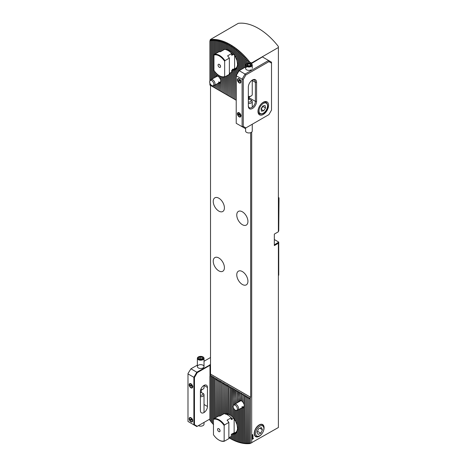 <?xml version="1.0" encoding="UTF-8"?>
<svg xmlns="http://www.w3.org/2000/svg" width="467" height="467" viewBox="0 0 467 467"><rect width="100%" height="100%" fill="white"/><g stroke="black" fill="none" stroke-linecap="round" stroke-linejoin="round"><path stroke-width="0.7" d="M215.579 77.043L214.808 76.454A4.472 2.58 -120 0 0 214.61 76.927L214.639 77.586M218.299 76.419L217.161 75.8A4.472 2.58 -120 0 0 216.962 75.73L217.12 76.133L215.982 75.625A4.472 2.58 -120 0 0 215.789 75.666L216.093 76.95M219.472 77.399L218.334 76.524A4.472 2.58 -120 0 0 218.142 76.366A3.327 1.921 -120 0 0 216.799 76.343L211.043 79.664A3.327 1.921 60 0 1 212.707 79.828A3.327 1.921 60 0 1 214.884 82.758A3.327 1.921 60 0 1 214.371 85.426A3.327 1.921 60 0 1 214.026 85.554L212.946 85.776A2.971 1.716 60 0 1 211.767 85.514A2.971 1.716 60 0 1 209.911 83.155A2.971 1.716 60 0 1 210.027 80.727A2.971 1.716 60 0 1 211.767 80.663A2.971 1.716 60 0 1 213.775 83.535A2.971 1.716 60 0 1 212.946 85.776M263.073 431.835A6.987 4.034 120 0 0 263.592 425.536A6.987 4.034 120 0 0 259.162 424.912A6.987 4.034 120 0 0 254.217 433.469A6.987 4.034 120 0 0 259.162 436.324A6.987 4.034 120 0 0 262.174 433.399M239.11 401.678L238.333 401.083A4.472 2.58 -120 0 0 238.135 401.562L238.17 402.221M241.824 401.048L240.686 400.435A4.472 2.58 -120 0 0 240.487 400.365L240.651 400.768L239.513 400.26A4.472 2.58 -120 0 0 239.314 400.301L239.618 401.585M241.667 400.984A3.327 1.921 -120 0 0 240.324 400.978L234.574 404.299A3.327 1.921 60 0 1 236.238 404.463A3.327 1.921 60 0 1 238.409 407.393A3.327 1.921 60 0 1 237.901 410.061A3.327 1.921 60 0 1 237.551 410.189L236.471 410.411A2.971 1.716 60 0 1 235.292 410.149A2.971 1.716 60 0 1 233.442 407.79A2.971 1.716 60 0 1 233.553 405.362A2.971 1.716 60 0 1 235.292 405.298A2.971 1.716 60 0 1 237.3 408.17A2.971 1.716 60 0 1 236.471 410.411M230.062 50.95L228.923 50.308A11.541 6.666 -120 0 0 228.725 50.208L227.744 49.811A11.541 6.666 -120 0 0 227.552 49.747L226.571 49.52A11.541 6.666 -120 0 0 226.372 49.496L226.682 49.975M231.235 51.72L230.097 51.002A11.541 6.666 -120 0 0 229.904 50.874A10.397 6.001 -120 0 0 227.061 50.039M230.062 414.97L228.923 414.334A11.541 6.666 -120 0 0 228.725 414.235L227.744 413.832A11.541 6.666 -120 0 0 227.552 413.774L226.571 413.546A11.541 6.666 -120 0 0 226.372 413.523L226.53 414.007L225.392 413.499A11.541 6.666 -120 0 0 225.199 413.517L225.503 414.206M231.235 415.747L230.097 415.029A11.541 6.666 -120 0 0 229.904 414.9A10.397 6.001 -120 0 0 226.075 414.147M218.825 257.971A7.904 4.565 -120 0 0 214.873 257.58A7.904 4.565 -120 0 0 213.664 263.913A7.904 4.565 -120 0 0 218.825 270.872A7.904 4.565 -120 0 0 222.777 271.263A7.904 4.565 -120 0 0 223.991 264.935A7.904 4.565 -120 0 0 218.825 257.971M242.35 271.555A7.904 4.565 -120 0 0 238.403 271.164A7.904 4.565 -120 0 0 237.189 277.491A7.904 4.565 -120 0 0 242.35 284.456A7.904 4.565 -120 0 0 246.302 284.847A7.904 4.565 -120 0 0 247.516 278.519A7.904 4.565 -120 0 0 242.35 271.555M242.35 211.79A7.904 4.565 -120 0 0 238.403 211.393A7.904 4.565 -120 0 0 237.189 217.727A7.904 4.565 -120 0 0 242.35 224.691A7.904 4.565 -120 0 0 246.302 225.082A7.904 4.565 -120 0 0 247.516 218.749A7.904 4.565 -120 0 0 242.35 211.79M218.825 198.206A7.904 4.565 -120 0 0 214.873 197.815A7.904 4.565 -120 0 0 213.664 204.143A7.904 4.565 -120 0 0 218.825 211.107A7.904 4.565 -120 0 0 222.777 211.498A7.904 4.565 -120 0 0 223.991 205.171A7.904 4.565 -120 0 0 218.825 198.206M246.57 63.757L246.57 60.704A52.923 30.553 -120 0 0 246.372 60.476L246.675 58.649L245.391 59.356A52.923 30.553 -120 0 0 245.193 59.134L245.502 57.342L244.218 58.06A52.923 30.553 -120 0 0 244.019 57.85L244.323 56.093L243.038 56.822A52.923 30.553 -120 0 0 242.84 56.624L243.149 54.896L241.865 55.643A52.923 30.553 -120 0 0 241.667 55.45L241.97 53.752L240.686 54.505A52.923 30.553 -120 0 0 240.487 54.324L240.797 52.648L239.513 53.425A52.923 30.553 -120 0 0 239.314 53.25L239.618 51.598L238.333 52.386A52.923 30.553 -120 0 0 238.135 52.216L238.444 50.594L237.154 51.399A52.923 30.553 -120 0 0 236.962 51.236L237.119 49.52L235.981 50.454A52.923 30.553 -120 0 0 235.782 50.302L236.092 48.72L234.802 49.555A52.923 30.553 -120 0 0 234.609 49.409L234.767 47.739L233.628 48.702A52.923 30.553 -120 0 0 233.43 48.562L233.739 47.015L232.449 47.891A52.923 30.553 -120 0 0 232.257 47.757L232.414 46.134L231.276 47.12A52.923 30.553 -120 0 0 231.077 46.998L231.387 45.486L230.097 46.396A52.923 30.553 -120 0 0 229.904 46.28L230.178 44.669L228.923 45.713A52.923 30.553 -120 0 0 228.725 45.603L229.034 44.126L227.744 45.071A52.923 30.553 -120 0 0 227.552 44.972L227.709 43.431L226.571 44.476A52.923 30.553 -120 0 0 226.372 44.377L226.682 42.929L225.392 43.921A52.923 30.553 -120 0 0 225.199 43.834L225.357 42.328L224.218 43.408A52.923 30.553 -120 0 0 224.02 43.332L224.178 41.843L223.039 42.946A52.923 30.553 -120 0 0 222.847 42.871L223.004 41.4L221.866 42.52A52.923 30.553 -120 0 0 221.667 42.456L221.825 41.003L220.687 42.147A52.923 30.553 -120 0 0 220.494 42.088L220.652 40.647L219.513 41.814A52.923 30.553 -120 0 0 219.315 41.767L219.472 40.343L218.334 41.534A52.923 30.553 -120 0 0 218.142 41.493L218.299 40.08L217.161 41.3A52.923 30.553 -120 0 0 216.962 41.265L217.12 39.87L215.982 41.114A52.923 30.553 -120 0 0 215.789 41.09L215.947 39.713L214.808 40.985A52.923 30.553 -120 0 0 214.61 40.968L214.767 39.602L213.629 40.909A52.923 30.553 -120 0 0 213.437 40.903L213.594 39.549L212.456 40.892A52.923 30.553 -120 0 0 212.257 40.898L212.561 39.549L211.277 40.933A52.923 30.553 -120 0 0 211.084 40.95L211.242 39.619L210.103 41.038A52.923 30.553 -120 0 0 209.905 41.067L210.343 39.549A54.067 31.213 60 0 1 230.225 44.587A54.067 31.213 60 0 1 250.102 62.502L250.277 63.36M211.388 39.607L211.242 40.25M212.561 39.549L212.415 40.197M213.74 39.555L213.594 40.203M214.913 39.613L214.767 40.267M216.093 39.73L215.947 40.384M217.266 39.893L217.12 40.553M218.445 40.109L218.299 40.775M219.618 40.378L219.472 41.043M220.798 40.693L220.652 41.365M221.971 41.049L221.825 41.726M223.15 41.452L223.004 42.135M224.323 41.902L224.178 42.59M225.503 42.392L225.357 43.087M226.682 42.929L226.53 43.624M227.855 43.507L227.709 44.207M229.034 44.126L228.883 44.832M210.343 39.549L238.252 23.35A54.067 31.213 60 0 1 258.321 28.364A54.067 31.213 60 0 1 278.39 46.525L278.39 47.494L251.69 62.911L250.277 62.403M249.938 63.284L250.102 62.502M228.923 74.557L228.923 96.05L228.725 74.673M230.097 73.039L230.097 96.727L229.904 73.156M230.062 96.704L228.923 96.05M211.084 84.982L211.084 85.747L211.277 85.163M211.277 79.53L211.277 40.933M211.277 85.864L212.415 86.518M212.456 85.776L212.456 86.541L212.257 85.73M212.257 78.964L212.257 40.898M211.084 79.641L211.084 40.95M227.552 75.35L227.744 95.367L227.744 75.24M227.744 95.367L228.883 96.027M226.372 76.033L226.571 94.69L226.571 75.917M226.571 94.69L227.709 95.35M225.199 76.711L225.392 94.013L225.392 76.594M225.392 94.013L226.53 94.667M224.02 77.032L224.218 93.33L224.218 77.008M224.218 93.33L225.357 93.99M222.847 77.008L223.039 92.653L223.039 77.032M223.039 92.653L224.178 93.312M209.905 83.132L209.905 85.07L210.103 83.605M210.103 80.645L210.103 41.038M210.103 85.181L211.242 85.84M209.905 80.89L209.905 41.067M247.545 63.366L247.854 60.009L246.57 60.704M247.743 63.319L247.743 62.117A52.923 30.553 -120 0 0 247.545 61.872M230.097 96.727L231.235 97.387M231.276 72.362L231.276 97.405L231.077 72.478M231.276 97.405L232.414 98.064M232.449 70.499L232.449 98.088L232.257 70.47A11.541 6.666 -120 0 0 232.449 70.499L233.739 69.18L233.43 70.523A11.541 6.666 -120 0 0 233.628 70.499L234.913 68.923L234.609 70.266A11.541 6.666 -120 0 0 234.802 70.184L236.092 68.17L235.782 69.565A11.541 6.666 -120 0 0 235.981 69.385L237.265 66.151L236.962 67.943A11.541 6.666 -120 0 0 237.154 67.446L237.575 64.405L237.154 61.492A11.541 6.666 -120 0 0 236.962 60.768L236.962 51.236M232.56 69.104L232.257 70.47M232.449 98.088L233.588 98.741M233.588 69.822L233.739 69.18M233.628 70.499L233.628 98.765L233.43 70.523M233.628 98.765L234.767 99.424M234.767 69.571L234.913 68.923M234.802 70.184L234.802 99.448L234.609 70.266M234.802 99.448L235.94 100.101M235.94 68.842L236.092 68.17M235.981 69.385L235.981 100.125L235.782 69.565M247.854 60.009L247.708 60.903M248.724 63.337L249.028 61.434L247.743 62.117M249.028 61.434L248.882 62.344M248.724 99.43L248.724 96.722M248.923 99.424L248.923 96.722M249.938 62.823L249.419 63.214M274.333 244.906L278.735 242.081L278.735 275.063L278.39 275.723M278.39 197.652L278.735 197.915L278.735 230.902L278.39 231.288M230.178 438.466L230.225 438.495A54.067 31.213 60 0 0 250.102 443.533L278.39 427.509L278.39 243.243L274.333 245.584L274.333 234.107L278.39 231.76L278.39 47.494M230.225 438.495A54.067 31.213 60 0 1 230.196 438.484L229.904 438.309A52.923 30.553 -120 0 0 230.097 438.42L231.077 438.945A52.923 30.553 -120 0 0 231.276 439.05L232.257 439.546A52.923 30.553 -120 0 0 232.449 439.64L233.43 440.101A52.923 30.553 -120 0 0 233.628 440.188L234.609 440.609A52.923 30.553 -120 0 0 234.802 440.69L235.782 441.076A52.923 30.553 -120 0 0 235.981 441.152L236.962 441.496A52.923 30.553 -120 0 0 237.154 441.566L238.135 441.875A52.923 30.553 -120 0 0 238.333 441.934L239.314 442.202A52.923 30.553 -120 0 0 239.513 442.255L240.487 442.488A52.923 30.553 -120 0 0 240.686 442.529L241.97 443.107L241.667 442.722A52.923 30.553 -120 0 0 241.865 442.757L243.149 443.317L242.84 442.903A52.923 30.553 -120 0 0 243.038 442.926L244.323 443.475L244.019 443.031A52.923 30.553 -120 0 0 244.218 443.049L245.502 443.586L245.193 443.107A52.923 30.553 -120 0 0 245.391 443.119L246.675 443.638L246.372 443.125A52.923 30.553 -120 0 0 246.57 443.125L247.854 443.632L247.545 443.084A52.923 30.553 -120 0 0 247.743 443.072L249.028 443.568L248.724 442.979A52.923 30.553 -120 0 0 248.923 442.955L249.938 443.405L249.938 398.047L250.656 397.236L250.656 132.675M278.39 242.56L278.39 243.243M233.798 433.037A10.397 6.001 -120 0 0 235.421 432.559A10.397 6.001 -120 0 0 237.569 428.105M233.798 69.011A10.397 6.001 -120 0 0 235.421 68.532A10.397 6.001 -120 0 0 237.569 64.084M241.988 406.576A3.327 1.921 -120 0 0 243.651 406.739A3.327 1.921 -120 0 0 244.311 405.607M218.457 81.941A3.327 1.921 -120 0 0 220.12 82.104A3.327 1.921 -120 0 0 220.786 80.972M278.39 197.296L278.811 197.687A54.067 31.213 60 0 1 279.009 197.938L278.735 197.915M278.735 230.902L279.009 197.938M278.735 275.063L278.735 242.081M251.97 437.398L252.542 436.616L253.114 436.733L252.542 437.521L251.964 437.392M253.108 436.733L252.536 436.61L253.114 436.733L252.536 437.515M251.958 434.859L252.413 434.561L252.822 435.291L251.97 435.291L252.069 434.911M252.851 434.783L252.408 434.561L252.758 435.168M252.857 435.209L251.97 435.291M251.69 442.926L251.69 439.616L253.453 438.601L251.69 439.482L251.69 132.103M251.69 63.436L251.69 62.911M253.108 435.746L252.489 435.612L253.114 435.752L252.799 436.341L252.98 435.822L252.594 435.729L252.349 436.622L251.97 436.394L252.495 435.618L253.114 435.752L252.793 436.341M252.974 435.822L252.589 435.729L252.974 435.822L252.594 435.729L252.343 436.616L251.97 436.394L252.349 436.622M251.97 438.425L252.542 437.643L253.114 437.76L252.542 438.548L251.964 438.42M253.108 437.76L252.536 437.637L253.114 437.76L252.536 438.542M278.571 241.982L274.333 239.536M231.387 45.486L231.235 46.21M232.56 46.233L232.414 46.963M233.739 47.015L233.588 47.757M234.913 47.85L234.767 48.597M236.092 48.72L235.94 49.479M237.265 49.636L237.119 50.407M238.444 50.594L238.293 51.376M239.618 51.598L239.472 52.392M240.797 52.648L240.651 53.454M241.97 53.752L241.824 54.563M243.149 54.896L243.003 55.725M244.323 56.093L244.177 56.939M245.502 57.342L245.356 58.2M246.675 58.649L246.529 59.525M228.923 437.742L230.208 438.49M214.61 418.292L214.61 379.14L214.913 377.651L213.437 378.463L213.437 424.666A52.923 30.553 -120 0 0 213.46 424.696M213.437 378.463L213.594 376.887L212.257 377.785L212.257 423.318A52.923 30.553 -120 0 0 212.456 423.546L213.594 424.538M212.257 377.785L212.561 376.291L211.084 377.103L211.084 421.905A52.923 30.553 -120 0 0 211.277 422.145L212.415 423.178M211.084 377.103L211.242 375.526L209.905 376.425L209.905 420.428A52.923 30.553 -120 0 0 210.103 420.679L211.242 421.754M209.905 376.425L210.518 374.499L210.518 85.426L235.981 100.125M250.277 443.434L250.277 397.458M251.69 439.482L253.447 438.466M232.414 416.745L231.276 415.922A11.541 6.666 -120 0 0 231.077 415.758L231.077 388.649L231.387 387.161L230.097 388.083L230.097 415.029M233.588 417.994L232.449 417.031A11.541 6.666 -120 0 0 232.257 416.827L232.56 387.838L231.276 388.766L231.276 415.922M234.767 419.559L233.628 418.385A11.541 6.666 -120 0 0 233.43 418.14L233.43 407.767M235.94 421.59L234.802 420.061A11.541 6.666 -120 0 0 234.609 419.751L234.609 409.617M237.119 424.678L235.981 422.221A11.541 6.666 -120 0 0 235.782 421.812L235.782 410.365M232.403 433.843L232.257 434.497A11.541 6.666 -120 0 0 232.449 434.526L233.739 433.201L233.43 434.543A11.541 6.666 -120 0 0 233.628 434.526L234.913 432.95L234.609 434.292A11.541 6.666 -120 0 0 234.802 434.211L236.092 432.197L235.782 433.592A11.541 6.666 -120 0 0 235.981 433.411L237.265 430.171L236.962 431.963A11.541 6.666 -120 0 0 237.154 431.467L237.575 428.426L237.154 425.519A11.541 6.666 -120 0 0 236.962 424.795L236.962 410.312M237.119 431.07L237.265 430.171M235.94 432.868L236.092 432.197M234.767 433.592L234.913 432.95M233.588 433.849L233.739 433.201M232.414 52.718L231.276 51.895A11.541 6.666 -120 0 0 231.077 51.732L231.077 46.998M233.588 53.968L232.449 53.005A11.541 6.666 -120 0 0 232.257 52.806L232.257 47.757M234.767 55.532L233.628 54.359A11.541 6.666 -120 0 0 233.43 54.114L233.43 48.562M235.94 57.564L234.802 56.034A11.541 6.666 -120 0 0 234.609 55.731L234.609 49.409M237.119 60.652L235.981 58.194A11.541 6.666 -120 0 0 235.782 57.785L235.782 50.302M237.119 67.044L237.265 66.151M243.003 402.034L241.865 401.159A4.472 2.58 -120 0 0 241.667 401.001L241.824 393.185L240.686 394.195L240.686 400.435M244.177 404.218L243.038 402.449A4.472 2.58 -120 0 0 242.84 402.186L243.149 393.95L241.865 394.878L241.865 401.159M243.149 407.055L242.84 408.392A4.472 2.58 -120 0 0 243.038 408.351L244.323 405.619L244.019 407.568A4.472 2.58 -120 0 0 244.218 407.09L244.218 405.07A4.472 2.58 -120 0 0 244.019 404.369L244.323 394.633L243.038 395.555L243.038 402.449M241.748 407.837L241.667 408.216A4.472 2.58 -120 0 0 241.865 408.286L243.003 407.061M220.652 79.583L219.513 77.82A4.472 2.58 -120 0 0 219.315 77.551L219.315 75.689A12.06 6.964 -120 0 0 224.656 76.588L224.656 61.259A12.06 6.964 -120 0 0 213.956 55.077L213.956 70.412A12.06 6.964 -120 0 0 219.303 75.683L219.601 75.852A12.475 7.203 -120 0 0 224.954 76.851L224.656 76.588M219.618 82.42L219.315 83.756A4.472 2.58 -120 0 0 219.513 83.721L220.798 80.989L220.494 82.933A4.472 2.58 -120 0 0 220.687 82.461L220.687 80.435A4.472 2.58 -120 0 0 220.494 79.734L220.494 76.314M218.223 83.208L218.142 83.581A4.472 2.58 -120 0 0 218.334 83.651L219.472 82.425M228.923 414.334L228.883 385.719L227.744 386.723L227.744 413.832M228.725 414.235L228.725 387.289M229.904 414.9L230.097 388.083M229.904 387.972L230.208 386.478L228.923 387.406M230.208 386.478L230.062 387.196M228.725 50.208L228.725 45.603M228.923 50.308L228.923 45.713M229.904 50.874L229.904 46.28M230.097 51.002L230.097 46.396M229.904 438.309L229.904 437.182M230.097 438.42L230.097 437.065M221.825 91.952L220.687 91.293L220.687 82.461M221.667 415.052L221.825 381.644L220.687 382.648L220.687 415.618M221.971 381.726L221.825 382.444M213.437 85.677L213.629 87.218L213.629 85.636M213.629 78.17L213.629 40.909M213.629 87.218L214.767 87.878M213.629 419.033L213.629 378.574M214.913 377.651L214.767 378.369M213.437 78.287L213.437 40.903M212.456 78.853L212.456 40.892M212.456 86.541L213.594 87.201M212.456 423.546L212.456 377.896M213.74 376.974L213.594 377.686M211.277 422.145L211.277 377.219M227.744 49.811L227.744 45.071M229.034 385.8L228.883 386.518M227.552 413.774L227.744 386.723M227.552 49.747L227.552 44.972M227.552 386.612L227.709 385.036L226.571 386.046L226.571 413.546M226.571 49.52L226.571 44.476M227.855 385.123L227.709 385.841M226.372 413.523L226.571 386.046M226.372 49.496L226.372 44.377M226.372 385.935L226.682 384.44L225.392 385.368L225.392 413.499M225.392 49.473L225.392 43.921M226.682 384.44L226.53 385.158M225.199 413.517L225.392 385.368M225.199 49.461L225.199 43.834M225.199 385.252L225.503 383.763L224.218 384.685L224.218 413.704M224.218 49.555L224.218 43.408M225.503 383.763L225.357 384.481M224.02 413.692L224.218 384.685M224.02 49.671L224.02 43.332M224.02 384.574L224.178 382.998L223.039 384.008L223.039 414.258M223.039 50.238L223.039 42.946M224.323 383.086L224.178 383.804M222.847 414.375L223.039 384.008M222.847 50.348L222.847 42.871M221.667 76.763L221.866 91.976L221.866 76.816M221.866 91.976L223.004 92.629M222.847 383.897L223.15 382.403L221.866 383.331L221.866 414.941M221.866 50.915L221.866 42.52M223.15 382.403L223.004 383.121M221.667 51.026L221.667 42.456M220.687 80.435L220.687 76.401M220.687 51.592L220.687 42.147M220.687 91.293L220.494 82.933M220.494 415.735L220.687 382.648M220.494 51.709L220.494 42.088M219.315 83.756L219.513 90.616L219.513 83.721M219.513 90.616L220.652 91.275M220.494 382.537L220.652 380.961L219.513 381.971L219.513 416.039M219.513 77.82L219.513 75.8M219.513 51.755L219.513 41.814M220.798 381.049L220.652 381.767M219.315 416.044L219.513 381.971M219.315 51.779L219.315 41.767M218.142 83.581L218.334 89.938L218.334 83.651M218.334 89.938L219.472 90.592M219.315 381.86L219.618 380.366L218.334 381.294L218.334 416.19M218.334 76.524L218.334 75.059M218.334 52.111L218.334 41.534M219.618 380.366L219.472 381.084M218.142 416.255L218.334 381.294M218.142 76.366L218.142 74.913M218.142 52.228L218.142 41.493M216.962 83.932L217.161 89.255L217.161 83.815M217.161 89.255L218.299 89.915M218.142 381.177L218.445 379.689L217.161 380.611L217.161 416.815M217.161 75.8L217.161 74.125M217.161 52.794L217.161 41.3M218.445 379.689L218.299 380.407M216.962 416.932L217.161 380.611M216.962 75.73L216.962 73.949M216.962 52.905L216.962 41.265M215.789 84.609L215.982 88.578L215.982 84.498M215.982 88.578L217.12 89.238M216.962 380.5L217.12 378.924L215.982 379.934L215.982 417.498M215.982 75.625L215.982 72.986M215.982 53.471L215.982 41.114M217.266 379.011L217.12 379.724M215.789 417.609L215.982 379.934M215.789 75.666L215.789 72.77M215.789 53.588L215.789 41.09M214.61 85.292L214.808 87.901L214.808 85.175M214.808 87.901L215.947 88.555M215.789 379.823L216.093 378.328L214.808 379.257L214.808 418.175M214.808 76.454L214.808 71.603M214.808 54.149L214.808 40.985M216.093 378.328L215.947 379.046M214.61 76.927L214.61 71.34M214.61 54.265L214.61 40.968M212.561 376.291L212.415 377.009M210.103 420.679L210.103 376.536M211.388 375.614L211.242 376.332M238.135 401.562L238.444 391.235L237.154 392.157L237.154 402.805M238.444 391.235L238.293 391.953M245.193 443.107L245.193 396.798L245.502 395.31L244.218 396.232L244.218 405.07M245.502 395.31L245.356 396.028M245.193 67.184L245.193 59.134M245.391 67.073L245.391 59.356M245.391 443.119L245.193 396.798M246.372 443.125L246.372 397.481L246.675 395.987L245.391 396.915M246.675 395.987L246.529 396.705M246.372 63.88L246.372 60.476M246.57 443.125L246.372 397.481M247.545 443.084L247.545 398.158L247.854 396.67L246.57 397.592M247.743 443.072L247.545 398.158M231.387 387.161L231.235 387.879M231.077 438.945L231.077 436.499M231.276 439.05L231.276 434.398M231.276 51.895L231.276 47.12M232.56 387.838L232.414 388.556M232.257 439.546L232.257 434.497M232.449 439.64L232.449 434.526M232.449 417.031L232.257 389.326M232.449 53.005L232.449 47.891M233.43 405.525L233.739 388.515L232.449 389.443M233.739 388.515L233.588 389.233M233.43 440.101L233.43 434.543M233.628 440.188L233.628 434.526M233.628 418.385L233.628 408.24M233.628 405.274L233.43 390.009M233.628 54.359L233.628 48.702M234.609 404.276L234.913 389.198L233.628 390.12M234.913 389.198L234.767 389.916M234.609 440.609L234.609 434.292M234.802 420.061L234.802 409.798M234.802 404.165L234.609 390.686M234.802 440.69L234.802 434.211M234.802 56.034L234.802 49.555M235.782 403.599L236.092 389.875L234.802 390.803M236.092 389.875L235.94 390.593M235.782 441.076L235.782 433.592M235.981 422.221L235.981 410.411M235.981 403.482L235.782 391.364M235.981 441.152L235.981 433.411M235.981 58.194L235.981 50.454M236.962 402.916L237.265 390.552L235.981 391.48M237.265 390.552L237.119 391.27M236.962 74.282L236.962 67.943M236.962 441.496L236.962 431.963M237.154 73.944L237.154 67.446M237.154 425.519L237.154 410.271M237.154 441.566L237.154 431.467M237.154 61.492L237.154 51.399M238.135 72.245L238.135 52.216M238.135 441.875L238.135 409.921M238.333 71.906L238.333 52.386M238.333 401.083L238.135 392.724M238.333 441.934L238.333 409.81M239.314 400.301L239.618 391.912L238.333 392.84M239.618 391.912L239.472 392.63M239.314 70.581L239.314 53.25M239.314 442.202L239.314 409.244M239.513 70.47L239.513 53.425M239.513 400.26L239.314 393.401M239.513 442.255L239.513 409.133M240.487 400.365L240.797 392.589L239.513 393.518M240.797 392.589L240.651 393.307M240.487 69.904L240.487 54.324M240.487 442.488L240.487 408.567M240.686 69.787L240.686 54.505M240.686 442.529L240.686 408.45M241.97 393.272L241.824 393.99M241.667 69.221L241.667 55.45M241.667 442.722L241.667 408.216M241.865 69.11L241.865 55.643M241.865 442.757L241.865 408.286M243.149 393.95L243.003 394.668M242.84 68.544L242.84 56.624M242.84 442.903L242.84 408.392M243.038 68.427L243.038 56.822M243.038 442.926L243.038 408.351M244.323 394.633L244.177 395.345M244.019 67.867L244.019 57.85M244.019 443.031L244.019 407.568M244.218 67.75L244.218 58.06M244.218 443.049L244.218 407.09M247.854 396.67L247.708 397.382M248.724 442.979L248.724 398.836L249.028 397.347L247.743 398.269M249.028 397.347L248.882 398.065M248.923 442.955L248.724 398.836M249.938 398.047L248.923 398.952M252.408 435.501L251.964 435.285M252.74 434.847L252.221 434.87M252.606 435.197L252.162 434.946L252.408 435.355M252.589 436.038L252.349 436.447M252.98 436.814L252.098 437.316L252.542 437.346M252.98 437.842L252.098 438.344L252.542 438.373M210.518 374.061L250.656 397.236M219.303 67.277A1.769 1.022 -120 0 0 220.471 67.02A1.769 1.022 -120 0 0 219.303 64.388A1.769 1.022 -120 0 0 218.86 64.224A1.769 1.022 -120 0 0 218.077 65.386A1.769 1.022 -120 0 0 219.303 67.277M224.656 61.259L224.954 60.657L229.361 58.106A12.475 7.203 -120 0 0 227.587 55.865L231.673 53.507A12.475 7.203 -120 0 0 228.1 50.57A12.475 7.203 -120 0 0 224.528 49.379L220.436 51.738A12.475 7.203 -120 0 0 218.661 51.93L214.248 54.476L213.956 55.077M224.954 60.657A12.475 7.203 -120 0 0 219.601 55.474A12.475 7.203 -120 0 0 214.248 54.476M232.56 69.565A10.397 6.001 -120 0 0 232.846 69.56L231.673 70.394L231.673 72.134L229.361 73.465M231.673 53.507L231.673 55.246L232.846 54.721A10.397 6.001 -120 0 0 231.083 52.888M232.846 54.721L233.582 54.3M235.829 68.258A10.397 6.001 60 0 1 234.644 68.526L232.846 69.56M229.361 58.106L229.361 74.306L224.954 76.851M219.601 75.852L219.303 75.683M234.644 68.526L234.644 55.783M219.864 64.866A0.829 0.479 -120 0 0 220.424 65.835M259.751 435.711L259.162 436.05A6.655 3.841 -60 0 1 258.636 436.318A6.655 3.841 -60 0 1 255.834 436.382A6.655 3.841 -60 0 1 254.924 430.708A6.655 3.841 -60 0 1 259.687 424.917A6.655 3.841 -60 0 1 262.489 424.853A6.655 3.841 -60 0 1 263.867 427.9L263.867 428.578A5.82 3.362 -60 0 1 259.751 435.711A5.82 3.362 -60 0 1 259.29 435.944A5.82 3.362 -60 0 1 255.659 432.786A5.82 3.362 -60 0 1 260.207 425.968A5.82 3.362 -60 0 1 263.867 428.578M257.048 432.168L258.134 434.415L260.837 433.207L262.448 429.751L261.362 427.503L258.66 428.712L257.048 432.168M259.78 428.21L262.448 429.751M257.469 431.263L260.837 433.207M219.373 429.173A0.829 0.479 -120 0 0 219.928 430.142M218.813 428.7A1.769 1.022 -120 0 0 218.369 428.537A1.769 1.022 -120 0 0 217.581 429.693A1.769 1.022 -120 0 0 218.813 431.584A1.769 1.022 -120 0 0 219.98 431.333A1.769 1.022 -120 0 0 218.813 428.7M218.813 420.294A12.06 6.964 -120 0 0 213.46 419.384L213.46 434.719A12.06 6.964 -120 0 0 218.813 439.99A12.06 6.964 -120 0 0 224.166 440.901L224.166 425.565A12.06 6.964 -120 0 0 218.813 420.294M224.166 425.565L224.458 424.964A12.475 7.203 -120 0 0 219.105 419.786A12.475 7.203 -120 0 0 213.752 418.782L213.46 419.384M218.959 440.072A12.475 7.203 -120 0 0 219.105 440.159L219.105 440.159A12.475 7.203 -120 0 0 224.458 441.163L224.166 440.901M235.596 432.454A10.397 6.001 60 0 1 234.148 432.833L231.416 434.257L231.177 436.441L228.871 437.777M224.458 424.964L228.871 422.419A12.475 7.203 -120 0 0 227.09 420.172L231.177 417.813L231.177 419.553L232.356 419.027A10.397 6.001 -120 0 0 230.587 417.2M232.356 419.027L233.582 418.321M226.653 414.071L226.337 414.252M231.177 417.813A12.475 7.203 -120 0 0 224.032 413.686L219.945 416.05A12.475 7.203 -120 0 0 218.165 416.237L213.752 418.782M228.871 422.419L228.871 438.612L224.458 441.163M234.148 418.899L234.148 432.833M238.117 80.616A2.078 1.203 -120 0 0 238.468 81.369M237.399 79.834A2.493 1.442 -120 0 0 239.162 82.892A2.493 1.442 -120 0 0 240.925 81.871A2.493 1.442 -120 0 0 239.162 78.818A2.493 1.442 -120 0 0 237.399 79.834M237.995 113.942A2.078 1.203 -120 0 0 238.164 114.707M237.399 113.796A2.493 1.442 -120 0 0 239.162 116.849A2.493 1.442 -120 0 0 240.925 115.834A2.493 1.442 -120 0 0 239.162 112.775A2.493 1.442 -120 0 0 237.399 113.796M248.339 87.101A5.82 3.362 -60 0 1 252.454 79.974L252.454 79.974A5.82 3.362 -60 0 1 256.57 82.35L256.57 101.368A5.82 3.362 -60 0 1 252.454 108.496A5.82 3.362 -60 0 1 248.339 106.12L248.339 87.101M251.281 69.787L251.281 69.787A3.327 1.921 -0 0 1 246.576 69.787A3.327 1.921 -0 0 1 246.576 67.067M263.277 114.473A7.484 4.32 120 0 0 268.169 107.877A7.484 4.32 120 0 0 267.019 101.876A7.484 4.32 120 0 0 263.277 102.25A7.484 4.32 120 0 0 258.385 108.846A7.484 4.32 120 0 0 259.535 114.841A7.484 4.32 120 0 0 263.277 114.473M243.278 79.437L243.278 126.417L245.875 127.917L268.916 114.613L271.514 110.119L271.514 63.138L268.916 61.638L245.875 74.942L243.278 79.437L242.104 79.156L236.22 75.759L236.22 123.3L242.104 126.697L242.104 79.156L245.047 74.066L268.572 60.482L262.396 56.916L251.205 63.716M245.601 66.95L239.162 70.669L245.047 74.066L245.875 74.942M248.981 99.424A4.991 2.884 120 0 0 249.22 97.801L249.22 96.716M248.339 105.443A4.991 2.884 120 0 0 249.372 107.725A4.991 2.884 120 0 0 253.219 106.388A4.991 2.884 120 0 0 255.396 101.368L255.396 82.35A4.991 2.884 120 0 0 254.363 80.067A4.991 2.884 120 0 0 252.151 80.161M236.22 75.561L239.162 70.669L236.22 75.561M251.748 63.401L252.162 62.823M268.916 61.638L268.572 60.482L271.514 62.181L271.514 63.138M245.875 127.917L245.047 128.396L242.104 126.697L243.278 126.417M247.364 66.151A2.755 1.588 -0 0 0 251.193 65.742A2.755 1.588 -0 0 0 250.487 63.535A2.755 1.588 -0 0 0 246.658 63.938A2.755 1.588 -0 0 0 247.364 66.151M247.037 66.693A3.327 1.921 -0 0 0 250.475 66.816A3.327 1.921 -0 0 0 252.256 65.111A3.327 1.921 -0 0 0 250.814 63.53A3.327 1.921 -0 0 0 247.382 63.413A3.327 1.921 -0 0 0 245.601 65.111A3.327 1.921 -0 0 0 247.037 66.693M248.339 96.447A3.327 1.921 -0 0 0 251.281 95.91A3.327 1.921 -0 0 0 252.256 94.556L252.256 80.114M248.339 96.681A2.288 1.319 -0 0 0 250.545 96.336L251.281 95.91M249.752 65.841L250.843 64.931L250.014 63.926L248.1 63.839L247.014 64.755L247.837 65.754L249.752 65.841M248.1 65.765L248.1 63.839M250.014 65.619L250.014 63.926M252.256 124.234L252.256 131.034A3.327 1.921 180 0 1 250.487 132.727A3.327 1.921 180 0 1 247.066 132.628A3.327 1.921 180 0 1 245.601 131.034L245.601 128.075M248.339 99.465A2.288 1.319 180 0 1 250.207 99.646A2.288 1.319 180 0 1 250.545 99.81L251.281 100.236A3.327 1.921 180 0 1 252.256 101.59A3.327 1.921 180 0 1 248.339 103.481M250.545 99.81A2.288 1.319 180 0 1 250.907 101.403A2.288 1.319 180 0 1 248.339 102.022M261.059 108.91A2.913 1.681 120 0 0 261.981 107.854L262.874 106.435L265.525 107.965L265.075 105.524L262.828 105.927L261.03 108.758L261.479 111.193L263.727 110.796L265.525 107.965M262.793 105.98L262.874 106.435M261.117 109.214L261.981 107.854A2.913 1.681 120 0 0 262.629 106.237M261.129 109.296L263.727 110.796M240.19 80.289A2.031 1.173 -120 0 0 238.392 79.011A2.031 1.173 -120 0 0 237.82 80.668L240.663 80.137M238.042 81.357L240.978 80.89M238.135 81.421A2.031 1.173 -120 0 0 239.939 82.7A2.031 1.173 -120 0 0 240.511 81.042M240.563 80.417L239.326 80.616M237.796 114.538A2.031 1.173 -120 0 0 239.32 116.552A2.031 1.173 -120 0 0 240.593 115.798L237.656 114.281M241.112 115.839L240.593 115.798M241.048 115.127L237.592 113.569M240.528 115.086A2.031 1.173 -120 0 0 239.005 113.072A2.031 1.173 -120 0 0 237.732 113.825M192.696 420.773A2.493 1.442 -120 0 0 190.933 417.714A2.493 1.442 -120 0 0 189.17 418.736A2.493 1.442 -120 0 0 190.933 421.789A2.493 1.442 -120 0 0 192.696 420.773M192.696 386.81A2.493 1.442 -120 0 0 190.933 383.757A2.493 1.442 -120 0 0 189.17 384.773A2.493 1.442 -120 0 0 190.933 387.832A2.493 1.442 -120 0 0 192.696 386.81M198.347 365.217A3.327 1.921 180 0 1 203.052 365.217A3.327 1.921 180 0 1 203.052 367.932L203.052 367.932A3.327 1.921 180 0 1 198.347 367.932A3.327 1.921 180 0 1 197.938 365.498M203.933 412.589A4.991 2.884 -60 0 1 201.435 412.834A4.991 2.884 -60 0 1 200.401 410.551L200.401 391.533A4.991 2.884 -60 0 1 202.579 386.513A4.991 2.884 -60 0 1 206.426 385.176A4.991 2.884 -60 0 1 207.459 387.458L207.459 406.477A4.991 2.884 -60 0 1 203.933 412.589M197.372 365.101L190.933 368.813L196.817 372.211L210.518 364.639M210.518 357.506L204.026 361.26M187.991 421.45L193.875 424.847L193.875 377.307L187.991 373.909L187.991 421.45M209.905 419.033L197.232 426.301L194.465 424.707L194.465 377.447L197.232 372.648L209.992 365.282L209.992 376.011M201.283 389.863L201.283 392.654M187.991 373.512L190.933 368.813L187.991 373.512M210.518 365.282L209.992 365.282L209.817 364.704M197.232 426.301L196.817 426.54L193.875 424.847L194.465 424.707M194.465 377.447L193.875 377.307L196.817 372.211L197.232 372.648M210.518 365.083L210.407 364.704M189.765 384.925A2.078 1.203 -120 0 0 189.935 385.684M189.888 419.512A2.078 1.203 -120 0 0 190.238 420.265M200.401 392.619A2.288 1.319 180 0 1 202.316 392.998L203.052 393.418A3.327 1.921 180 0 1 203.437 393.687A3.327 1.921 180 0 1 204.026 394.778A3.327 1.921 180 0 1 200.401 396.693M202.316 392.998A2.288 1.319 180 0 1 202.579 393.179A2.288 1.319 180 0 1 202.649 394.615A2.288 1.319 180 0 1 200.401 395.24M204.026 422.378L204.026 424.223A3.327 1.921 180 0 1 202.018 425.986A3.327 1.921 180 0 1 198.417 425.618M202.982 357.138A2.755 1.588 0 0 0 199.158 356.712A2.755 1.588 0 0 0 198.417 358.919A2.755 1.588 0 0 0 202.234 359.345A2.755 1.588 0 0 0 202.982 357.138M203.454 357.226A3.327 1.921 0 0 0 199.724 356.461A3.327 1.921 0 0 0 197.372 358.3A3.327 1.921 0 0 0 197.938 359.374A3.327 1.921 0 0 0 201.668 360.133A3.327 1.921 0 0 0 204.026 358.3A3.327 1.921 0 0 0 203.454 357.226M200.565 356.922L198.971 357.541L199.105 358.65L200.833 359.135L202.421 358.516L202.293 357.407L200.565 356.922L200.565 359.059M200.647 389.91A2.288 1.319 0 0 0 202.316 389.525L203.052 389.099A3.327 1.921 0 0 0 204.026 387.738L204.026 385.368M200.722 389.659A3.327 1.921 0 0 0 203.052 389.099M202.293 358.568L202.293 357.407M189.906 420.318A2.031 1.173 -120 0 0 191.709 421.596A2.031 1.173 -120 0 0 192.281 419.938L189.812 420.253M192.748 419.786L192.281 419.938M192.433 419.033L189.497 419.5M191.96 419.185A2.031 1.173 -120 0 0 190.162 417.907A2.031 1.173 -120 0 0 189.59 419.564M191.096 419.512L192.334 419.319M192.299 386.069A2.031 1.173 -120 0 0 190.775 384.055A2.031 1.173 -120 0 0 189.503 384.808L192.818 386.11M189.427 385.263L192.883 386.822M189.567 385.52A2.031 1.173 -120 0 0 191.091 387.534A2.031 1.173 -120 0 0 192.363 386.781M233.553 405.362L234.288 404.533A3.327 1.921 60 0 1 234.574 404.299M210.027 80.727L210.763 79.898A3.327 1.921 60 0 1 211.043 79.664M230.062 45.503L230.062 44.698M220.652 82.075L220.652 81.602M219.472 83.062L219.472 82.484M215.947 76.833L215.947 76.133M239.472 401.468L239.472 400.768M243.003 407.697L243.003 407.113M244.177 406.704L244.177 406.232M232.584 55.03A10.233 5.908 -120 0 0 231.673 54.003M232.7 54.919A10.274 5.931 -120 0 0 231.673 53.775M232.204 419.232A10.274 5.931 -120 0 0 231.177 418.082M232.087 419.343A10.233 5.908 -120 0 0 231.177 418.309M249.22 97.801L255.396 101.368L256.57 101.368M252.256 80.534L255.396 82.35L256.57 82.35M261.567 103.563A6.655 3.841 -60 0 1 266.132 102.326C268.262 104.649 268.262 107.387 266.143 110.539C264.48 113.446 262.261 114.549 259.477 113.855A6.655 3.841 -60 0 1 258.269 109.278M266.05 110.457A5.989 3.456 120 0 0 266.476 103.312A5.989 3.456 120 0 0 260.504 106.266A5.989 3.456 120 0 0 260.078 113.411A5.989 3.456 120 0 0 266.05 110.457M207.459 387.458L204.026 385.473M207.459 406.477L204.026 404.492M218.813 439.99L219.105 440.159M252.256 68.427L252.256 65.111M245.601 68.427L245.601 65.111M252.256 101.59L252.256 107.229M264.888 101.608L266.132 102.326M258.233 113.131L259.477 113.855M204.026 394.778L204.026 412.53M197.372 366.572L197.372 358.3M204.026 366.572L204.026 358.3M237.901 410.061L243.651 406.739M214.371 85.426L220.12 82.104"/></g></svg>
